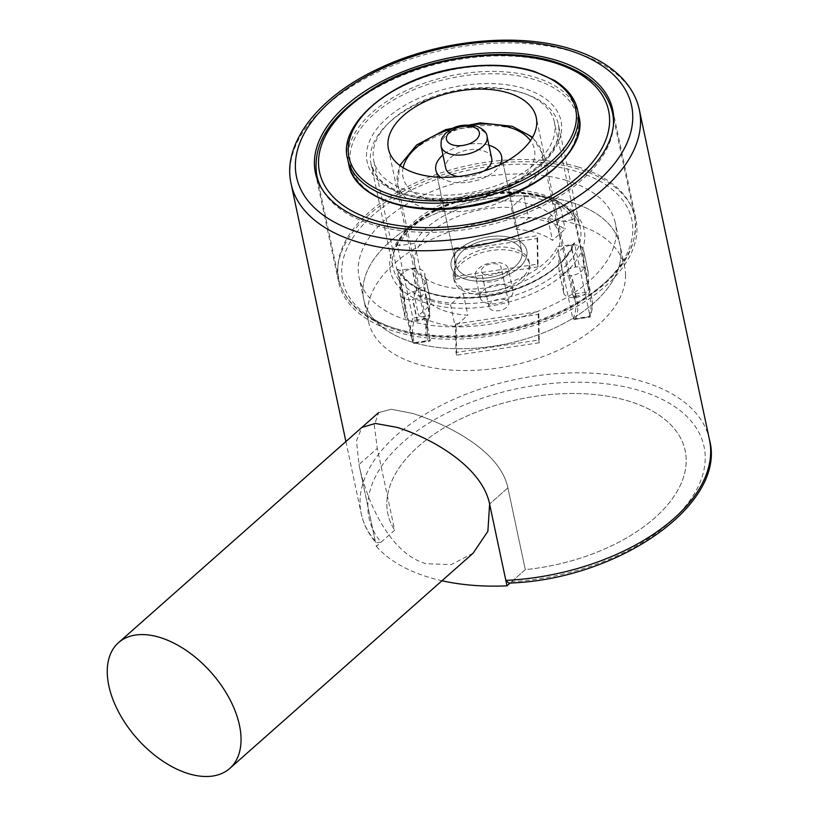 <?xml version="1.0" encoding="UTF-8"?>
<svg xmlns="http://www.w3.org/2000/svg" width="817" height="817" viewBox="0 0 817 817"><rect width="100%" height="100%" fill="white"/><g stroke="black" fill="none" stroke-linecap="round" stroke-linejoin="round"><path stroke-width="0.61" stroke-dasharray="4.08 3.06" d="M380.998 542.263L394.662 530.182L377.28 448.38L374.288 425.187L378.639 412.585L361.829 427.454L356.478 441.017L358.98 464.567L377.28 448.38L358.98 464.567L375.207 540.905L376.065 542.743L380.998 542.263A171.274 95.528 168 0 1 433.847 420.081A171.274 95.528 168 0 1 640.007 390.679A171.274 95.528 168 0 1 691.621 497.962A171.274 95.528 168 0 1 511.616 581.735L508.756 583.103M473.084 553.232L451.229 564.629L426.065 563.71C390.22 553.885 366.486 501.495 358.98 464.567L376.371 546.359L394.662 530.182L377.28 448.38L374.288 425.187L378.639 412.585L391.261 409.276L412.81 413.463C448.073 424.707 500.086 450.729 507.898 487.841L525.29 569.643A151.972 84.764 -12 0 0 685.157 450.616A151.972 84.764 -12 0 0 628.344 400.994A151.972 84.764 -12 0 0 462.892 417.926A151.972 84.764 -12 0 0 387.871 513.811A151.972 84.764 -12 0 0 394.662 530.182A151.972 84.764 -12 0 1 387.871 513.811A151.972 84.764 -12 0 1 418.304 446.501A151.972 84.764 -12 0 1 576.618 393.518A151.972 84.764 -12 0 1 685.157 450.616A151.972 84.764 -12 0 1 654.734 517.927A151.972 84.764 -12 0 1 525.29 569.643L511.616 581.735M378.639 412.585L391.241 409.276L412.81 413.463C448.043 424.626 500.249 450.943 507.898 487.841L525.29 569.643L510.155 583.021M369.039 214.738A151.972 84.764 -12 0 0 338.606 282.049A151.972 84.764 -12 0 0 447.154 339.147A151.972 84.764 -12 0 0 605.468 286.175A151.972 84.764 -12 0 0 635.902 218.854A151.972 84.764 -12 0 0 527.353 161.756A151.972 84.764 -12 0 0 369.039 214.738M376.371 546.359A177.994 99.276 -12 0 0 441.977 580.744M475.351 274.737A16.789 9.365 168 0 1 490.843 262.931A16.789 9.365 168 0 1 508.317 268.773A16.789 9.365 168 0 1 508.429 269.794A16.789 9.365 168 0 1 492.937 281.599A16.789 9.365 168 0 1 475.463 275.758A16.789 9.365 168 0 1 475.351 274.737M479.988 296.551A16.789 9.365 168 0 1 495.48 284.745A16.789 9.365 168 0 1 512.953 290.586A16.789 9.365 168 0 1 513.066 291.608A16.789 9.365 168 0 1 497.573 303.413A16.789 9.365 168 0 1 480.1 297.572A16.789 9.365 168 0 1 479.988 296.551M625.536 274.778A130.975 73.05 168 0 1 504.712 366.915A130.975 73.05 168 0 1 368.406 321.316A130.975 73.05 168 0 1 367.517 313.381A130.975 73.05 168 0 1 488.341 221.244A130.975 73.05 168 0 1 624.637 266.842A130.975 73.05 168 0 1 625.536 274.778M620.9 252.974A130.975 73.05 168 0 1 500.075 345.101A130.975 73.05 168 0 1 363.769 299.502A130.975 73.05 168 0 1 362.881 291.567A130.975 73.05 168 0 1 483.705 199.43A130.975 73.05 168 0 1 620.001 245.039A130.975 73.05 168 0 1 620.9 252.974M588.189 272.194L588.444 288.503A12.429 6.934 168 0 1 576.322 297.357L575.985 297.408A12.429 6.934 168 0 1 563.72 292.966A12.429 6.934 168 0 1 563.638 292.22L563.383 275.901A12.429 6.934 168 0 1 575.515 267.047L575.842 267.006A12.429 6.934 168 0 1 588.107 271.438A12.429 6.934 168 0 1 588.189 272.194L583.552 250.38L583.808 266.689A12.429 6.934 168 0 1 571.686 275.543L571.349 275.595A12.429 6.934 168 0 1 559.083 271.162A12.429 6.934 168 0 1 559.002 270.407L558.746 254.087A12.429 6.934 168 0 1 570.879 245.233L571.206 245.192A12.429 6.934 168 0 1 583.471 249.624A12.429 6.934 168 0 1 583.552 250.38M404.864 315.965L404.609 299.655A12.429 6.934 168 0 1 416.731 290.801L417.068 290.75A12.429 6.934 168 0 1 429.333 295.192A12.429 6.934 168 0 1 429.415 295.938L429.671 312.257A12.429 6.934 168 0 1 417.538 321.112L417.211 321.152A12.429 6.934 168 0 1 404.946 316.72A12.429 6.934 168 0 1 404.864 315.965L400.228 294.151L399.973 277.841A12.429 6.934 168 0 1 412.095 268.987L412.432 268.936A12.429 6.934 168 0 1 424.697 273.378A12.429 6.934 168 0 1 424.779 274.124L425.034 290.443A12.429 6.934 168 0 1 412.902 299.298L412.575 299.349A12.429 6.934 168 0 1 400.31 294.906A12.429 6.934 168 0 1 400.228 294.151M455.549 323.981L538.25 311.614L538.689 340.066L455.998 352.444L455.549 323.981L456.131 326.708L538.822 314.341L538.25 311.614M454.354 248.092L537.055 235.715L537.504 264.177L454.803 276.544L454.354 248.092L454.936 250.819L537.637 238.441L537.055 235.715M538.822 314.341L539.271 342.793L456.58 355.17L456.131 326.708M456.58 355.17L455.998 352.444M539.271 342.793L538.689 340.066M537.637 238.441L538.076 266.904L455.386 279.271L454.936 250.819M455.386 279.271L454.803 276.544M538.076 266.904L537.504 264.177M428.118 318.222A77.247 43.087 -12 0 0 428.476 340.985L429.977 341.016L430.396 340.25L415.036 267.986L399.605 270.304L397.613 269.191A92.352 51.512 -12 0 0 486.626 295.815A92.352 51.512 -12 0 0 574.382 242.751L574.331 243.395C566.304 266.863 528.129 290.883 486.861 296.52C466.446 299.461 448.084 298.644 431.754 294.069L414.842 287.022C406.529 282.059 400.81 276.197 397.695 269.447L413.331 343.048L411.114 336.461A92.352 51.512 -12 0 0 413.259 342.813L414.842 343.028A90.677 50.572 168 0 1 414.485 320.264L428.118 318.222L430.008 315.576L412.871 318.14L414.485 320.264M554.406 122.193A92.352 51.512 -12 0 0 463.249 89.216A92.352 51.512 -12 0 0 373.737 160.592A92.352 51.512 -12 0 0 464.893 193.568A92.352 51.512 -12 0 0 554.406 122.193L591.794 298.052A92.352 51.512 -12 0 1 590.037 316.363L588.996 316.976L590.037 316.363L574.382 242.751L572.972 244.365L557.541 246.673L572.901 318.926L590.037 316.363L590.027 316.904C592.488 310.297 593.081 304.016 591.794 298.052A92.352 51.512 -12 0 0 589.649 291.7L588.638 294.212A90.677 50.572 168 0 1 588.996 316.976L574.106 319.498L572.901 318.926A75.562 42.147 168 0 0 575.362 301.544L572.513 294.263A75.562 42.147 168 0 1 575.362 301.544L536.248 117.495M397.225 244.528L399.217 245.631A90.677 50.572 168 0 1 485.288 193.772A90.677 50.572 168 0 1 572.584 219.702L574.004 218.088A92.352 51.512 -12 0 0 484.981 191.464A92.352 51.512 -12 0 0 397.225 244.528L412.871 318.14A92.352 51.512 -12 0 0 411.114 336.461L373.737 160.592M415.036 267.986A75.562 42.147 -12 0 0 486.769 287.686A75.562 42.147 -12 0 0 557.541 246.673M572.584 219.702L557.153 222.01L572.513 294.263L575.005 296.244L588.638 294.212M557.153 222.01A75.562 42.147 -12 0 0 485.421 202.31A75.562 42.147 -12 0 0 414.648 243.323L429.854 316.434C427.158 322.429 426.392 327.934 427.536 332.968A75.562 42.147 168 0 1 430.008 315.576M574.004 218.088L589.649 291.7L572.513 294.263M414.648 243.323L399.217 245.631M388.422 148.919L427.536 332.968A75.562 42.147 168 0 0 430.396 340.25L413.259 342.813L428.476 340.985M504.937 299.604A10.08 5.617 -12 0 0 493.958 300.727A10.08 5.617 -12 0 0 488.985 307.08A10.08 5.617 -12 0 0 492.753 310.368A10.08 5.617 -12 0 0 503.721 309.245A10.08 5.617 -12 0 0 508.695 302.893A10.08 5.617 -12 0 0 504.937 299.604M497.4 264.157A10.08 5.617 -12 0 0 486.432 265.28A10.08 5.617 -12 0 0 481.458 271.632A10.08 5.617 -12 0 0 485.227 274.921A10.08 5.617 -12 0 0 496.195 273.797A10.08 5.617 -12 0 0 501.168 267.445A10.08 5.617 -12 0 0 497.4 264.157M491.701 158.314A23.509 13.113 -12 0 0 482.908 150.634A23.509 13.113 -12 0 0 457.316 153.259A23.509 13.113 -12 0 0 445.714 168.088M512.33 237.992A38.624 21.538 -12 0 0 470.286 242.292A38.624 21.538 -12 0 0 451.219 266.659A38.624 21.538 -12 0 0 465.659 279.271A38.624 21.538 -12 0 0 507.704 274.972A38.624 21.538 -12 0 0 526.771 250.605A38.624 21.538 -12 0 0 512.33 237.992A38.624 21.538 168 0 1 526.771 250.605A38.624 21.538 168 0 1 507.704 274.972A38.624 21.538 168 0 1 465.659 279.271A38.624 21.538 168 0 1 451.219 266.659A38.624 21.538 168 0 1 470.286 242.292A38.624 21.538 168 0 1 512.33 237.992M514.649 248.899A38.624 21.538 -12 0 0 472.604 253.199A38.624 21.538 -12 0 0 453.537 277.566A38.624 21.538 -12 0 0 467.978 290.178A38.624 21.538 -12 0 0 510.022 285.879A38.624 21.538 -12 0 0 529.089 261.511A38.624 21.538 -12 0 0 514.649 248.899M488.923 145.232A33.589 18.73 -12 0 0 442.926 155.005A33.589 18.73 -12 0 1 488.923 145.232M440.577 177.269A33.589 18.73 -12 0 0 448.41 181.149A33.589 18.73 -12 0 0 500.127 164.615A33.589 18.73 -12 0 1 448.41 181.149A33.589 18.73 -12 0 1 440.577 177.269M509.287 240.688A33.589 18.73 -12 0 0 472.726 244.426A33.589 18.73 -12 0 0 456.141 265.617A33.589 18.73 -12 0 0 468.703 276.585A33.589 18.73 -12 0 0 505.263 272.837A33.589 18.73 -12 0 0 521.838 251.646A33.589 18.73 -12 0 0 509.287 240.688A33.589 18.73 -12 0 0 472.726 244.426A33.589 18.73 -12 0 0 456.141 265.617A33.589 18.73 -12 0 0 468.703 276.585A33.589 18.73 -12 0 0 505.263 272.837A33.589 18.73 -12 0 0 521.838 251.646A33.589 18.73 -12 0 0 509.287 240.688M457.99 176.554A23.509 13.113 -12 0 0 483.919 171.039M532.582 137.195L542.141 153.29A73.887 41.207 168 0 1 505.662 199.91A73.887 41.207 168 0 1 425.218 208.141A73.887 41.207 168 0 1 397.593 184.019A73.887 41.207 168 0 1 434.072 137.399A73.887 41.207 168 0 1 514.506 129.168A73.887 41.207 168 0 1 542.141 153.29L559.522 235.092A73.887 41.207 -12 0 1 463.219 293.415L450.524 304.639A94.037 52.451 168 0 1 430.436 300.707A94.037 52.451 168 0 1 413.953 293.589L418.59 315.403A94.037 52.451 168 0 0 435.073 322.521A94.037 52.451 168 0 0 455.161 326.453L467.855 315.229A73.887 41.207 168 0 1 447.246 311.757A73.887 41.207 168 0 1 431.274 304.179L418.59 315.403M515.231 251.626A38.624 21.538 168 0 1 529.671 264.238A38.624 21.538 168 0 1 510.594 288.605A38.624 21.538 168 0 1 468.55 292.905A38.624 21.538 168 0 1 454.109 280.292A38.624 21.538 168 0 1 473.176 255.925A38.624 21.538 168 0 1 515.231 251.626M515.925 229.311A73.887 41.207 168 0 1 536.534 232.784A73.887 41.207 168 0 1 552.496 240.361L565.19 229.128A94.037 52.451 168 0 0 528.619 218.078L515.925 229.311L511.289 207.498A73.887 41.207 -12 0 0 414.985 265.811A73.887 41.207 -12 0 0 426.637 282.365L431.274 304.179M571.032 202.269A130.975 73.05 -12 0 0 428.435 216.852A130.975 73.05 -12 0 0 363.769 299.502A130.975 73.05 -12 0 0 412.748 342.262A130.975 73.05 -12 0 0 555.346 327.678A130.975 73.05 -12 0 0 620.001 245.039A130.975 73.05 -12 0 0 571.032 202.269M566.395 180.455A130.975 73.05 -12 0 0 423.798 195.038A130.975 73.05 -12 0 0 359.133 277.688A130.975 73.05 -12 0 0 408.112 320.448A130.975 73.05 -12 0 0 550.709 305.864A130.975 73.05 -12 0 0 615.364 223.225A130.975 73.05 -12 0 0 566.395 180.455M426.637 282.365L413.953 293.589M559.522 235.092A73.887 41.207 -12 0 0 547.86 218.547L560.554 207.314A94.037 52.451 168 0 0 523.983 196.264L511.289 207.498M463.219 293.415L467.855 315.229M547.86 218.547L552.496 240.361M560.554 207.314L565.19 229.128M523.983 196.264L528.619 218.078M450.524 304.639L455.161 326.453M291.128 183.845A177.994 99.276 168 0 1 378.996 71.539A177.994 99.276 168 0 1 572.778 51.716A177.994 99.276 168 0 1 639.333 109.835M709.462 439.75A177.994 99.276 -12 0 0 642.908 381.631A177.994 99.276 -12 0 0 449.125 401.453A177.994 99.276 -12 0 0 361.247 513.77A177.994 99.276 -12 0 0 375.207 540.905M507.898 487.841L489.608 504.028L507.898 487.841M575.842 267.006L571.206 245.192M588.444 288.503L583.808 266.689M576.322 297.357L571.686 275.543M575.985 297.408L571.349 275.595M563.638 292.22L559.002 270.407M563.383 275.901L558.746 254.087M575.515 267.047L570.879 245.233M417.211 321.152L412.575 299.349M404.609 299.655L399.973 277.841M416.731 290.801L412.095 268.987M417.068 290.75L412.432 268.936M429.415 295.938L424.779 274.124M429.671 312.257L425.034 290.443M417.538 321.112L412.902 299.298M613.424 125.583A151.125 84.294 168 0 1 527.782 212.502A151.125 84.294 168 0 1 373.328 224.889A151.125 84.294 168 0 1 321.204 187.696M316.822 175.543A151.125 84.294 168 0 1 391.435 80.178A151.125 84.294 168 0 1 555.968 63.348A151.125 84.294 168 0 1 612.474 112.695M397.961 329.425A147.765 82.415 168 0 1 372.307 215.729A147.765 82.415 168 0 1 576.536 171.478A147.765 82.415 168 0 1 602.2 285.184A147.765 82.415 168 0 1 397.961 329.425M577.987 166.954A151.125 84.294 -12 0 0 413.463 183.794A151.125 84.294 -12 0 0 338.851 279.148A151.125 84.294 -12 0 0 395.357 328.495A151.125 84.294 -12 0 0 559.89 311.665A151.125 84.294 -12 0 0 634.503 216.301A151.125 84.294 -12 0 0 577.987 166.954M428.843 298.879A95.712 53.381 168 0 1 393.048 267.629A95.712 53.381 168 0 1 440.302 207.232A95.712 53.381 168 0 1 544.51 196.57A95.712 53.381 168 0 1 580.295 227.831A95.712 53.381 168 0 1 533.041 288.217A95.712 53.381 168 0 1 428.843 298.879M547.114 197.51A99.071 55.26 -12 0 0 410.185 227.167A99.071 55.26 -12 0 0 427.393 303.403A99.071 55.26 -12 0 0 564.322 273.736A99.071 55.26 -12 0 0 547.114 197.51M404.211 194.334A99.071 55.26 168 0 1 387.003 118.108A99.071 55.26 168 0 1 523.932 88.44A99.071 55.26 168 0 1 541.14 164.677A99.071 55.26 168 0 1 404.211 194.334M522.482 92.964A95.712 53.381 -12 0 0 418.284 103.626A95.712 53.381 -12 0 0 371.03 164.013A95.712 53.381 -12 0 0 406.815 195.273A95.712 53.381 -12 0 0 511.023 184.611A95.712 53.381 -12 0 0 558.277 124.215A95.712 53.381 -12 0 0 522.482 92.964M347.644 159.009A117.546 65.564 168 0 1 461.574 68.168A117.546 65.564 168 0 1 577.599 110.132M465.098 206.844A115.861 64.625 168 0 1 349.952 158.457A115.861 64.625 168 0 1 463.045 75.93A115.861 64.625 168 0 1 578.191 124.317A115.861 64.625 168 0 1 465.098 206.844M578.753 115.585A117.546 65.564 -12 0 0 462.739 73.622A117.546 65.564 -12 0 0 348.808 164.462M572.972 244.365A90.677 50.572 168 0 1 486.901 296.224A90.677 50.572 168 0 1 399.605 270.304M575.362 319.018A77.247 43.087 -12 0 0 575.005 296.244M441.078 146.274A23.509 13.113 168 0 1 452.679 131.445A23.509 13.113 168 0 1 478.272 128.831A23.509 13.113 168 0 1 487.065 136.5M470.326 124.95A67.168 37.459 -12 0 0 451.668 128.912M403.118 167.689A67.168 37.459 -12 0 0 428.118 199.103A67.168 37.459 -12 0 0 508.164 188.033A67.168 37.459 -12 0 0 530.447 140.616M612.719 109.795L635.902 218.854M345.897 441.548L361.247 513.77C363.514 524.3 368.447 533.961 376.065 542.754M315.423 172.99L338.606 282.049M512.953 290.586L508.317 268.773M368.406 321.316L359.133 277.688M624.637 266.842L615.364 223.225M480.1 297.572L475.463 275.758M588.107 271.438L583.471 249.624M563.72 292.966L559.083 271.162M404.946 316.72L400.31 294.906M429.333 295.192L424.697 273.378M613.741 118.669L634.503 216.301C639.721 249.267 619 279.445 572.349 306.835C521.113 335.767 445.97 345.611 396.408 329.915C363.463 319.365 344.274 302.443 338.851 279.148L318.099 181.517M393.048 267.629C390.812 258.254 394.049 247.847 402.75 236.399L419.581 220.784C451.484 196.805 509.992 186.337 545.562 197.99C566.375 205.108 577.946 215.055 580.295 227.831L558.277 124.215C563.985 143.067 541.089 172.969 499.698 187.828C465.741 199.726 434.419 201.728 405.753 193.854L392.415 188.502C384.654 184.376 379.006 179.628 375.452 174.256L371.03 164.013L393.048 267.629M574.106 319.498L589.69 317.159M414.066 343.436L429.65 341.108M488.985 307.08L481.458 271.632M508.695 302.893L501.168 267.445M454.109 280.292L453.537 277.566M435.859 170.181L456.141 265.617L435.859 170.181M501.556 156.221L521.838 251.646L501.556 156.221M529.671 264.238L529.089 261.511M414.985 265.811L397.593 184.019L399.768 165.422"/><path stroke-width="1.23" d="M508.756 583.103L505.835 580.376A177.994 99.276 -12 0 0 709.462 439.75C727.15 503.711 618.775 579.662 508.756 583.103M372.246 222.602A151.972 84.764 -12 0 0 537.688 205.68A151.972 84.764 -12 0 0 612.719 109.795A151.972 84.764 -12 0 0 555.897 60.172A151.972 84.764 -12 0 0 390.455 77.094A151.972 84.764 -12 0 0 315.423 172.99A151.972 84.764 -12 0 0 372.246 222.602M361.829 427.454L375.309 423.451L397.082 427.383C432.132 438.198 482.153 466.997 489.608 504.028L505.835 580.376M159.662 637.372A83.957 49.623 -131.5 0 0 118.526 642.652A83.957 49.623 -131.5 0 0 118.935 712.618A83.957 49.623 -131.5 0 0 188.635 773.709A83.957 49.623 -131.5 0 0 229.771 768.429A83.957 49.623 -131.5 0 0 229.363 698.464A83.957 49.623 -131.5 0 0 159.662 637.372M441.977 580.744A177.994 99.276 -12 0 0 506.989 585.83L510.155 583.021M229.771 768.429L473.084 553.232L487.892 531.285L489.608 504.028L506.989 585.83M463.004 175.9A75.562 42.147 -12 0 0 536.248 117.495A75.562 42.147 -12 0 0 461.666 90.524A75.562 42.147 -12 0 0 388.422 148.919A75.562 42.147 -12 0 0 463.004 175.9M483.919 171.039A23.509 13.113 -12 0 0 491.701 158.314L487.065 136.5A23.509 13.113 168 0 1 475.463 151.339A23.509 13.113 168 0 1 449.861 153.953A23.509 13.113 168 0 1 441.078 146.274L445.714 168.088A23.509 13.113 -12 0 0 454.497 175.767A23.509 13.113 -12 0 0 457.99 176.554M488.995 145.252A33.589 18.73 -12 0 0 488.923 145.232A33.589 18.73 -12 0 1 488.995 145.252A33.589 18.73 -12 0 1 501.556 156.221A33.589 18.73 -12 0 0 488.995 145.252M442.926 155.005A33.589 18.73 -12 0 0 435.859 170.181A33.589 18.73 -12 0 0 440.577 177.269A33.589 18.73 -12 0 1 435.859 170.181A33.589 18.73 -12 0 1 442.926 155.005M500.127 164.615A33.589 18.73 -12 0 0 501.556 156.221A33.589 18.73 -12 0 1 500.127 164.615M357.683 241.975A177.994 99.276 168 0 1 291.128 183.845C281.804 143.812 318.058 96.702 378.72 68.618C437.789 40.176 516.742 31.986 570.664 48.877C593.683 55.893 611.422 66.3 623.871 80.117C631.858 89.094 637.005 99 639.333 109.835A177.994 99.276 168 0 1 551.455 222.142A177.994 99.276 168 0 1 357.683 241.975M567.56 49.857A171.274 95.528 -12 0 0 330.834 101.134A171.274 95.528 -12 0 0 360.573 232.927A171.274 95.528 -12 0 0 597.309 181.64A171.274 95.528 -12 0 0 567.56 49.857M321.204 187.696A151.125 84.294 168 0 1 316.822 175.543C311.604 142.485 332.427 112.246 379.292 84.825C430.518 56.026 505.457 46.273 554.906 61.929C587.862 72.488 607.051 89.41 612.474 112.695A151.125 84.294 168 0 1 613.424 125.583M553.354 62.419A147.765 82.415 -12 0 0 349.125 106.659A147.765 82.415 -12 0 0 374.778 220.365A147.765 82.415 -12 0 0 579.018 176.115A147.765 82.415 -12 0 0 553.354 62.419M463.668 200.982A117.546 65.564 168 0 1 347.644 159.009C337.104 124.092 393.038 76.318 461.35 67.454C488.709 63.532 513.096 64.88 534.522 71.477L554.661 80.505C567.519 88.675 575.158 98.551 577.599 110.132A117.546 65.564 168 0 1 463.668 200.982M461.309 67.75A115.861 64.625 -12 0 0 348.205 150.277A115.861 64.625 -12 0 0 463.362 198.664A115.861 64.625 -12 0 0 576.455 116.137A115.861 64.625 -12 0 0 461.309 67.75M578.753 115.585C589.292 150.512 533.368 198.286 465.057 207.14C406.161 216.822 353.414 195.529 348.808 164.462A117.546 65.564 -12 0 0 464.822 206.435A117.546 65.564 -12 0 0 578.753 115.585L577.599 110.132M473.053 126.962A16.789 9.365 -12 0 0 449.85 131.986A16.789 9.365 -12 0 0 452.761 144.915A16.789 9.365 -12 0 0 475.974 139.881A16.789 9.365 -12 0 0 473.053 126.962M530.447 140.616A67.168 37.459 -12 0 0 509.297 127.309A67.168 37.459 -12 0 0 470.326 124.95M451.668 128.912A67.168 37.459 -12 0 0 403.118 167.689M291.128 183.845L345.897 441.548M639.333 109.835L709.462 439.75M378.639 412.585L118.526 642.652M316.822 175.543L318.099 181.517M612.474 112.695L613.741 118.669M347.644 159.009L348.808 164.462M441.078 146.274C440.863 135.939 442.957 137.685 445.03 133.906L450.238 129.719C456.489 125.379 465.128 124.133 476.158 125.981C483.102 128.841 486.738 132.344 487.065 136.5M399.768 165.422L416.547 145.028L445.622 129.627L480.314 122.867L512.392 126.329L532.582 137.195"/></g></svg>
